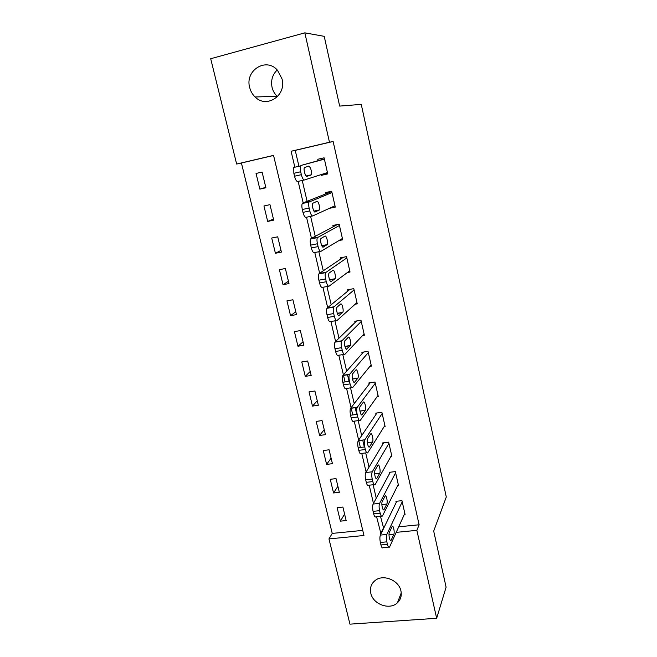 <?xml version="1.0" encoding="UTF-8"?>
<svg xmlns="http://www.w3.org/2000/svg" width="657" height="657" viewBox="0 0 657 657"><rect width="100%" height="100%" fill="white"/><g stroke="black" fill="none" stroke-linecap="round" stroke-linejoin="round"><path stroke-width="0.99" d="M277.509 96.595L277.139 96.259C274.61 93.844 272.91 90.871 272.055 87.34C270.709 80.441 272.425 74.66 277.221 69.979M282.067 79.004C286.641 95.635 266.504 108.799 255.121 96.99C252.419 94.411 250.604 91.233 249.668 87.455C244.708 70.463 266.225 56.888 277.5 70.274L282.067 79.004M400.926 590.889C401.895 595.661 400.721 599.636 397.403 602.822C389.716 610.452 372.954 604.35 370.794 593.222C369.702 587.859 371.238 583.547 375.393 580.312C383.458 573.939 398.914 580.295 400.926 590.889M304.84 32.85L324.23 36.34L339.661 106.089L361.26 104.381L446.292 496.988L433.694 531.086L446.103 587.177L436.659 618.294L349.951 624.15L328.96 538.912L363.962 535.504L273.55 155.38L236.643 164.045L210.708 58.728L304.84 32.85L329.469 142.249L291.1 151.258L294.755 166.853M273.567 155.463L241.415 163.002L332.237 533.41L328.96 538.912M241.415 163.002L236.643 164.045M332.237 533.41L362.746 530.38M346.157 520.558L342.897 507.048L337.123 507.672L340.392 521.157L346.157 520.558M339.341 492.307L336.039 478.608L330.241 479.298L333.559 492.964L339.341 492.307M332.434 463.678L329.091 449.799L323.269 450.546L326.628 464.392L332.434 463.678M325.437 434.663L322.045 420.595L316.198 421.408L319.606 435.443L325.437 434.663M318.349 405.254L314.908 391.005L309.036 391.876L312.486 406.1L318.349 405.254M311.163 375.451L307.673 361.005L301.777 361.95L305.275 376.362L311.163 375.451M303.871 345.245L300.339 330.594L294.418 331.604L297.958 346.223L303.871 345.245M296.488 314.613L292.907 299.764L286.953 300.849L290.55 315.664L296.488 314.613M288.998 283.561L285.368 268.508L279.389 269.666L283.036 284.686L288.998 283.561M281.401 252.074L277.722 236.807L271.719 238.039L275.414 253.273L281.401 252.074M273.706 220.152L269.97 204.664L263.942 205.978L267.686 221.425L273.706 220.152M265.896 187.771L262.102 172.068L256.049 173.456L259.852 189.126L265.896 187.771M398.725 526.807L419.125 524.779L333.132 141.477L295.239 150.371L298.828 165.769M302.245 180.453L307.106 201.313M310.613 216.367L315.253 236.315M318.842 251.721L323.285 270.783M326.956 286.534L331.194 304.733M334.939 320.821L338.987 338.183M342.806 354.591L346.658 371.139M347.471 374.605L349.031 381.315M350.551 387.852L354.222 403.612M355.15 407.57L356.685 414.156M358.188 420.62L361.678 435.607M362.713 440.05L364.101 446.004M365.703 452.903L369.02 467.143M373.127 484.743L376.264 498.228M380.444 516.172L383.672 528.302M404.269 514.562L405.082 514.472L401.944 500.667L395.933 501.316L396.196 502.465M397.625 485.704L398.528 485.605L395.35 471.603L389.305 472.317L389.576 473.483M390.882 456.459L391.884 456.344L388.657 442.153L382.596 442.933L382.859 444.116M384.033 426.828L385.142 426.672L381.881 412.292L375.788 413.138L376.059 414.337M377.052 396.787L378.317 396.606L375.007 382.021L368.881 382.932L369.16 384.156M369.932 366.343L371.394 366.113L368.035 351.331L361.884 352.316L362.163 353.548M362.648 335.489L364.372 335.201L360.964 320.205L354.788 321.265L355.076 322.513M355.15 304.224L357.252 303.846L353.803 288.645L347.594 289.778L347.882 291.043M347.339 272.565L350.033 272.055L346.535 256.632L340.293 257.848L340.589 259.129M338.996 240.552L342.708 239.813L339.16 224.168L332.894 225.458L333.189 226.764M329.329 208.359L335.284 207.103L331.678 191.236L325.387 192.6L325.691 193.93M321.265 174.565L321.437 175.329L327.744 173.916L324.09 157.82L317.774 159.273L318.078 160.612M333.132 141.477L329.469 142.249M419.125 524.779L416.858 530.347L436.659 618.294M376.543 516.574L380.986 533.845M396.212 532.359L416.858 530.347M298.147 181.373L303.173 202.873M306.532 217.229L311.467 238.327M314.785 252.526L319.63 273.238M322.916 287.281L327.671 307.624M330.923 321.519L335.596 341.492M338.807 355.232L343.397 374.843M343.48 375.221L345.048 381.914M346.576 388.443L351.076 407.71M351.183 408.137L352.768 414.937M354.23 421.162L358.648 440.083M358.763 440.56L360.381 447.474M361.769 453.396L366.113 471.989M369.201 485.195L373.463 503.426M383.277 528.343L380.584 533.878M295.239 150.371L291.1 151.258M344.588 514.07L340.392 521.157M265.781 187.311L259.852 189.126M273.443 219.06L267.686 221.425M280.991 250.383L275.414 253.273M288.448 281.27L283.036 284.686M295.798 311.747L290.55 315.664M303.049 341.812L297.958 346.223M310.203 371.476L305.275 376.362M317.257 400.745L312.486 406.1M324.23 429.637L319.606 435.443M331.103 458.151L326.628 464.392M337.895 486.287L333.559 492.964M327.613 173.333L321.437 175.329M404.819 513.331L389.585 546.977C388.845 547.872 388.123 546.985 387.416 544.324L386.842 541.844C386.209 538.691 386.209 536.227 386.833 534.453L402.207 501.817M396.803 501.225L380.387 535.077L386.833 534.453M391.194 540.136L391.112 540.3C389.971 542.468 388.238 534.486 389.387 532.326L392.106 526.528C393.223 524.426 394.923 532.252 393.814 534.387L391.194 540.136L390.192 540.235M388.55 547.067L383.146 547.577C382.39 548.472 381.651 547.585 380.945 544.932L380.362 542.46C379.738 539.315 379.738 536.851 380.387 535.077M398.265 484.439L382.448 515.967C381.668 516.895 380.912 515.967 380.165 513.183L379.582 510.67C378.941 507.475 378.949 505.036 379.606 503.352L395.613 472.777M390.266 472.211L373.127 504.05L379.606 503.352M384.082 509.454L384.033 509.545C382.867 511.787 381.027 503.582 382.251 501.529L385.043 496.15C386.193 493.974 387.983 502.014 386.817 504.05L384.082 509.454L383.138 509.561M381.372 516.082L375.976 516.64C375.18 517.568 374.408 516.64 373.661 513.864L373.077 511.36C372.437 508.173 372.453 505.734 373.127 504.05M391.613 455.161L375.196 484.513C374.391 485.474 373.587 484.496 372.806 481.581L372.215 479.035C371.566 475.799 371.591 473.393 372.273 471.792L388.928 443.335M383.655 442.793L365.76 472.572L372.273 471.792M376.001 478.452L376.855 478.353C375.656 480.669 373.718 472.227 375.007 470.289L377.882 465.328C379.056 463.086 380.953 471.356 379.713 473.286L376.872 478.329L375.985 478.427M374.096 484.636L368.7 485.252C367.871 486.221 367.058 485.244 366.269 482.337L365.678 479.791C365.029 476.571 365.062 474.165 365.76 472.572M384.871 425.481L367.821 452.64C366.976 453.56 366.146 452.517 365.341 449.511L364.742 446.924C364.101 443.754 364.118 441.397 364.783 439.845L382.152 413.491M376.978 412.974L358.287 440.625L364.832 439.771M369.554 446.744C368.339 448.953 366.343 440.568 367.624 438.638L370.647 434.006C371.854 431.92 373.784 440.165 372.535 442.038L369.554 446.744L368.733 446.85M366.754 452.772L361.293 453.461C360.422 454.381 359.584 453.338 358.771 450.341L358.172 447.762C357.531 444.6 357.556 442.251 358.237 440.699L358.287 440.625M378.038 395.391L360.307 420.332C359.436 421.145 358.582 420.02 357.761 416.957L357.153 414.329C356.521 411.233 356.529 408.925 357.178 407.422L375.278 383.236M370.252 382.735L350.698 408.202L357.277 407.266M362.13 414.69C360.882 416.71 358.862 408.449 360.135 406.527L363.313 402.224C364.536 400.318 366.491 408.457 365.259 410.313L362.13 414.69L361.383 414.797M359.338 420.464L353.745 421.227C352.85 422.049 351.988 420.923 351.158 417.868L350.551 415.249C349.918 412.161 349.935 409.861 350.6 408.35L350.698 408.202M371.115 364.89L352.686 387.531C351.782 388.246 350.904 387.039 350.066 383.91L349.45 381.249C348.826 378.21 348.826 375.96 349.458 374.498L368.314 352.563M363.477 352.062L343.003 375.295L349.606 374.276M354.591 382.169C353.326 384 351.281 375.837 352.53 373.932L355.872 369.973C357.121 368.257 359.1 376.289 357.884 378.128L354.591 382.169L353.926 382.267M351.824 387.663L346.091 388.517C345.163 389.223 344.276 388.024 343.439 384.912L342.814 382.251C342.19 379.22 342.198 376.978 342.847 375.508L343.003 375.295M364.093 333.953L344.95 354.246C344.005 354.846 343.11 353.548 342.256 350.37L341.624 347.66C341.008 344.687 341.008 342.494 341.615 341.073L361.251 321.462M356.694 320.936L335.185 341.886L341.821 340.786M346.937 349.154C345.648 350.797 343.578 342.732 344.81 340.835L348.317 337.246C349.59 335.711 351.594 343.652 350.403 345.475L346.362 349.253M344.194 354.369L338.322 355.314C337.361 355.913 336.45 354.624 335.596 351.446L334.963 348.752C334.339 345.779 334.347 343.586 334.971 342.166L335.185 341.886M356.965 302.59L337.098 320.452C336.121 320.936 335.193 319.557 334.331 316.304L333.69 313.561C333.074 310.646 333.066 308.503 333.657 307.123L354.09 289.918M349.951 289.351L327.252 307.969L333.92 306.786M339.176 315.647C337.862 317.101 335.76 309.118 336.967 307.246L340.655 304.035C341.952 302.68 343.981 310.531 342.806 312.346L338.692 315.73M336.458 320.559L330.438 321.602C329.436 322.086 328.5 320.715 327.629 317.471L326.989 314.736C326.381 311.829 326.373 309.685 326.981 308.305L327.252 307.969M349.746 270.774L329.124 286.14C328.106 286.501 327.161 285.031 326.274 281.722L325.626 278.929C325.026 276.08 325.01 273.985 325.576 272.647L346.822 257.922M343.389 257.248L319.195 273.542L325.897 272.261M331.292 281.623C329.954 282.896 327.827 274.987 329.009 273.131L332.869 270.314C334.191 269.148 336.253 276.934 335.095 278.724L330.906 281.697M328.73 276.104L328.845 277.016M328.615 286.23L322.431 287.372C321.396 287.741 320.435 286.28 319.548 282.978L318.891 280.194C318.292 277.344 318.284 275.258 318.867 273.92L319.195 273.542M342.412 238.507L321.018 251.294C319.967 251.541 318.998 249.972 318.095 246.597L317.438 243.763C316.846 240.963 316.822 238.918 317.372 237.629L339.455 225.474M337.378 224.538L311.007 238.573L317.75 237.202M323.293 247.089C321.922 248.165 319.77 240.322 320.936 238.483L324.977 236.093C326.324 235.107 328.401 242.827 327.276 244.601L323.006 247.147M320.641 241.07L320.994 243.377M320.649 251.368L314.301 252.625C313.225 252.871 312.239 251.311 311.336 247.944L310.671 245.118C310.079 242.326 310.063 240.29 310.63 238.992L311.007 238.573M334.98 205.781L312.798 215.907C311.705 216.03 310.704 214.363 309.792 210.922L309.118 208.047C308.535 205.304 308.503 203.3 309.036 202.052L331.982 192.558M331.744 191.524L302.705 203.062L309.472 201.6M315.163 212.014C313.775 212.909 311.59 205.115 312.724 203.3L316.953 201.346C318.333 200.541 320.435 208.212 319.327 209.969L314.99 212.055M312.461 205.904L312.995 208.827M312.56 215.956L306.039 217.327C304.93 217.451 303.912 215.8 302.992 212.367L302.319 209.501C301.735 206.758 301.711 204.762 302.253 203.514L302.705 203.062M327.441 172.577L304.446 179.969C303.312 179.952 302.286 178.195 301.349 174.688L300.668 171.764L300.569 165.909L301.062 165.433L324.394 159.166M324.344 158.937L301.062 165.433M306.909 176.396C305.489 177.111 303.279 169.35 304.396 167.56L308.815 166.073C310.876 167.806 311.689 170.713 311.262 174.803L306.844 176.413M304.166 170.36L304.864 173.563M304.347 179.985L297.654 181.488C296.504 181.48 295.461 179.722 294.525 176.224L293.843 173.308L293.753 167.461L294.262 166.985M380.945 544.932L387.416 544.324M380.362 542.46L386.842 541.844M393.814 534.387L389.018 534.847M373.661 513.864L380.165 513.183M373.077 511.36L379.582 510.67M386.817 504.05L381.873 504.584M366.269 482.337L372.806 481.581M365.678 479.791L372.215 479.035M379.713 473.286L374.646 473.886M358.771 450.341L365.341 449.511M358.172 447.762L364.742 446.924M372.511 442.071L367.337 442.744M351.158 417.868L357.761 416.957M350.551 415.249L357.153 414.329M365.202 410.403L359.946 411.142M343.439 384.912L350.066 383.91M342.814 382.251L349.45 381.249M357.786 378.276L352.481 379.081M335.596 351.446L342.256 350.37M334.963 348.752L341.624 347.66M350.263 345.672L344.941 346.543M327.629 317.471L334.331 316.304M326.989 314.736L333.69 313.561M342.625 312.584L337.32 313.512M319.548 282.978L326.274 281.722M318.891 280.194L325.626 278.929M334.873 278.995L329.633 279.981M311.336 247.944L318.095 246.597M310.671 245.118L317.438 243.763M327.005 244.905L321.881 245.923M302.992 212.367L309.792 210.922M302.319 209.501L309.118 208.047M319.023 210.297L314.087 211.34M294.525 176.224L301.349 174.688M293.843 173.308L300.668 171.764M310.909 175.156L306.285 176.191M255.121 96.99L277.139 96.259M397.403 602.822L401.238 592.934M391.112 540.3L390.307 540.374M384.033 509.545L383.203 509.635M358.237 440.699L364.783 439.845M372.535 442.038L367.329 442.703M350.6 408.35L357.178 407.422M365.259 410.313L359.937 411.06M342.847 375.508L349.458 374.498M357.884 378.128L352.456 378.949M334.971 342.166L341.615 341.073M350.403 345.475L344.9 346.379M326.981 308.305L333.657 307.123M342.806 312.346L337.263 313.315M318.867 273.92L325.576 272.647M335.095 278.724L329.551 279.759M310.63 238.992L317.372 237.629M327.276 244.601L321.774 245.702M302.253 203.514L309.036 202.052M319.327 209.969L313.939 211.111M293.753 167.461L300.569 165.909M311.262 174.803L306.072 175.977"/></g></svg>
